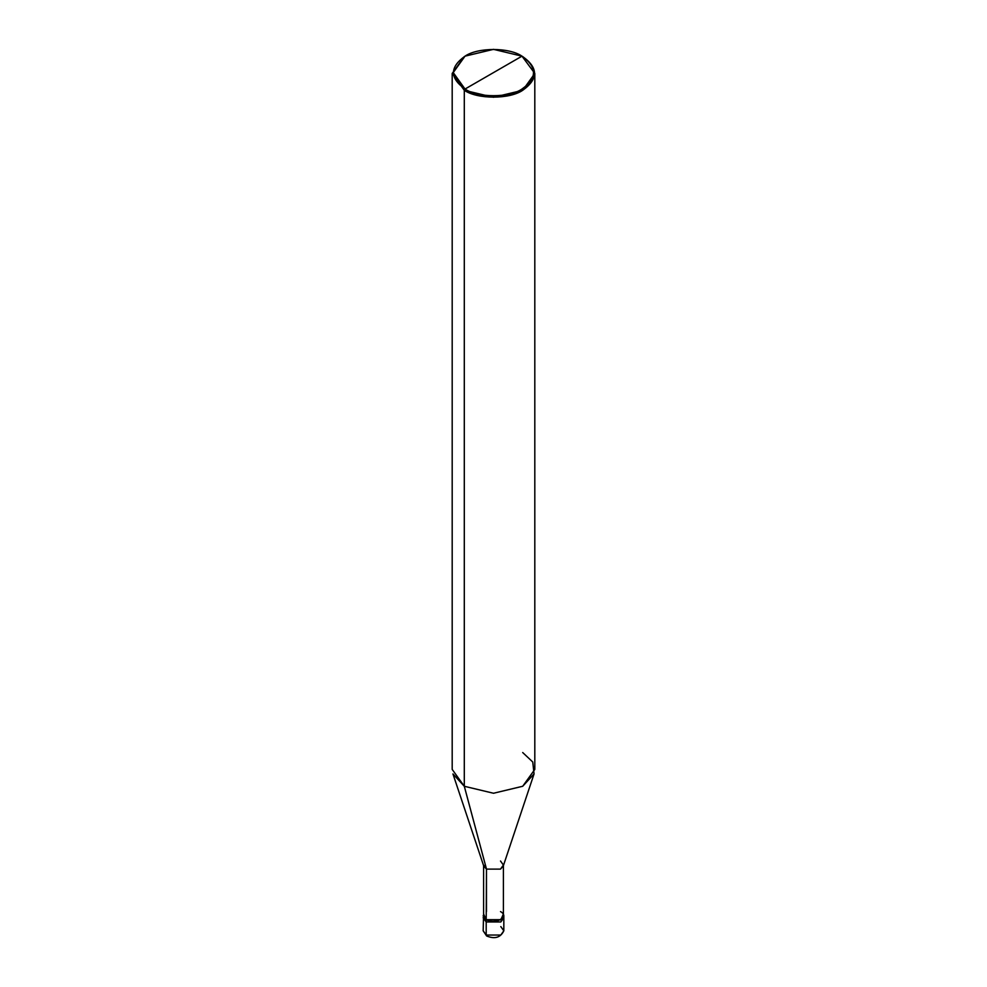 <?xml version="1.0" encoding="UTF-8"?>
<svg xmlns="http://www.w3.org/2000/svg" width="987" height="987" viewBox="0 0 987 987"><rect width="100%" height="100%" fill="white"/><g stroke="black" fill="none" stroke-linecap="round" stroke-linejoin="round"><path stroke-width="1.48" d="M486.196 935.034L500.804 935.034L503.826 930.815L500.804 935.034L486.196 935.034L483.174 930.815L486.196 935.034L486.196 921.969L483.174 917.75L486.196 921.969L500.804 921.969L503.666 916.701L500.804 921.969L486.196 921.969L486.196 935.034L487.664 935.873M483.605 916.035L486.196 921.969L483.334 916.701M483.174 915.64L486.196 919.859L483.593 913.974L483.174 930.815L486.628 935.972C494.808 939.328 500.545 937.601 503.826 930.815L500.804 926.596M486.196 921.969L500.804 921.969L503.826 917.75L500.804 921.969L486.196 921.969L486.196 919.859L486.196 921.969M486.492 911.593L486.492 869.103L464.297 786.269L464.297 90.298L493.5 97.281L522.703 90.298L534.806 73.445L521.975 56.16C537.335 67.116 537.335 78.084 521.975 89.04C509.156 97.91 477.844 97.91 465.025 89.04L521.975 56.16L493.5 49.35L465.025 56.16L453.23 72.594L465.025 89.04L464.297 90.298L464.297 786.269L486.492 869.103L486.196 919.859L500.804 919.859L503.826 915.64L503.407 913.974L500.804 919.859L486.196 919.859L483.593 915.64L483.593 865.056L486.492 869.103L483.766 866.142L452.947 773.931L464.297 786.269L452.194 769.416L452.194 73.445L464.297 90.298L452.194 73.445L464.297 56.58L452.194 73.445M465.025 89.04C449.665 78.084 449.665 67.116 465.025 56.16C477.844 47.29 509.156 47.29 521.975 56.16L465.025 89.04C477.844 97.91 509.156 97.91 521.975 89.04C537.335 78.084 537.335 67.116 521.975 56.16L522.703 56.58C538.458 67.819 538.458 79.059 522.703 90.298C509.563 99.403 477.437 99.403 464.297 90.298L465.025 89.04M534.806 73.445L534.806 769.416L522.703 786.269L493.5 793.252L464.297 786.269L493.5 793.252L522.703 786.269L534.053 773.931L503.234 866.142L500.508 869.103L486.492 869.103L500.508 869.103L503.407 865.056L503.407 915.64L500.508 919.687L486.492 919.687C495.141 925.127 509.934 916.59 500.508 911.593M503.407 865.056L500.508 861.009M534.053 773.931L532.758 762.001L522.703 752.55M503.826 930.815L503.826 915.64M522.703 56.58L521.975 56.16"/></g></svg>
